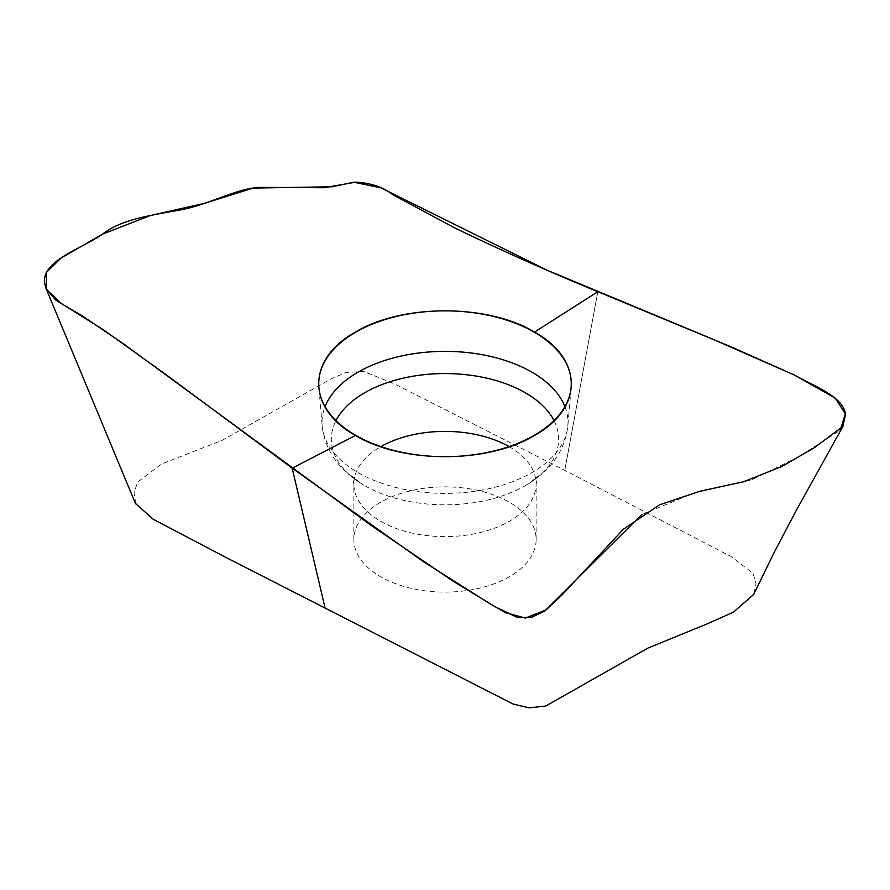 <?xml version="1.0" encoding="UTF-8"?>
<svg xmlns="http://www.w3.org/2000/svg" width="890" height="890" viewBox="0 0 890 890"><rect width="100%" height="100%" fill="white"/><g stroke="black" fill="none" stroke-linecap="round" stroke-linejoin="round"><path stroke-width="0.67" stroke-dasharray="4.45 3.34" d="M135.825 503.74L134.034 492.782L137.65 482.113L161.435 464.035L222.122 440.361L331.158 378.829L346.032 372.465L363.888 371.43L395.071 384.191L564.772 470.354L731.235 556.595L753.051 573.327L756.077 583.896L753.652 594.498M380.553 502.294A91.136 52.621 0 0 0 353.864 539.496A91.136 52.621 0 0 0 380.553 576.698A91.136 52.621 0 0 0 479.877 588.101A91.136 52.621 0 0 0 536.136 539.496A91.136 52.621 0 0 0 479.877 490.88A91.136 52.621 0 0 0 380.553 502.294M534.534 332.07L597.824 291.709L564.772 470.354L597.769 291.976M325.228 608.638L292.232 468.374M641.657 514.643L693.633 493.06L751.583 479.91L798.675 456.748L840.16 430.304M509.069 446.591A91.136 52.621 180 0 1 536.136 484.015A91.136 52.621 180 0 1 479.877 532.632A91.136 52.621 180 0 1 380.553 521.217A91.136 52.621 180 0 1 353.864 484.015A91.136 52.621 180 0 1 380.931 446.591M564.916 406.63A122.987 71 180 0 1 567.831 425.887A122.987 71 180 0 1 489.244 488.632A122.987 71 180 0 1 358.036 472.59A122.987 71 180 0 1 322.169 425.887A122.987 71 180 0 1 325.084 406.63M554.003 420.581A113.675 65.626 180 0 1 526.368 485.028A113.675 65.626 180 0 1 364.622 485.606A113.675 65.626 180 0 1 363.632 485.028A113.675 65.626 180 0 1 335.997 420.581M536.136 539.496L536.136 484.015L537.961 475.772C539.474 475.405 535.602 478.497 526.368 485.028C551.255 470.02 565.083 450.307 567.831 425.887L571.135 387.361M353.864 539.496L353.864 484.015L352.04 475.772C350.526 475.405 354.398 478.497 363.632 485.028C338.745 470.02 324.917 450.307 322.169 425.887L318.865 387.361"/><path stroke-width="1.33" d="M753.652 594.498L733.482 612.109L707.005 623.957L648.087 648.009L545.804 706.004L529.183 707.873L512.996 703.99L226.438 557.696L153.191 519.259L135.825 503.74M534.534 435.455C583.517 408.443 583.484 359.07 534.534 332.07C487.853 303.768 402.135 303.779 355.466 332.07C306.483 359.082 306.516 408.443 355.466 435.455C402.147 463.757 487.865 463.734 534.534 435.455M355.7 435.321A126.291 72.913 180 0 1 318.865 387.361A126.291 72.913 180 0 1 445 310.844A126.291 72.913 180 0 1 571.135 387.361A126.291 72.913 180 0 1 490.423 451.797A126.291 72.913 180 0 1 355.7 435.321M597.824 291.709C550.398 272.284 502.817 251.08 455.068 228.096L392.868 194.743C383.534 187.301 371.208 183.095 355.911 182.116L324.138 187.734L259.435 187.367C235.361 188.602 207.948 205.401 178.022 210.352C150.277 215.413 120.784 219.641 102.573 234.126C81.124 249.055 42.275 260.414 44.5 282.675L45.98 288.304L55.569 299.897L102.884 329.422L166.096 374.69L292.176 468.173L423.184 561.534L489.044 603.198L505.531 612.709L525.434 618.072L545.993 609.973L561.779 595.21L623.445 529.183L659.479 504.853L699.751 491.28L743.528 481.757L781.665 466.571L814.65 447.525L842.875 426.421L845.5 414.684C843.976 396.718 813.149 385.726 794.425 375.046L731.48 347L597.824 291.709L534.534 332.07M292.198 468.162L355.466 435.455L292.176 468.173L325.228 608.638M840.16 430.304L845.389 413.794L835.221 398.075L794.158 374.924L711.566 338.667L546.76 270.048L380.92 187.857L353.775 182.194L332.293 186.767L253.083 188.09L204.7 203.287L150.31 215.536L102.539 234.137L60.932 258.156L46.258 272.64L46.491 289.417L61.555 303.768L82.358 315.939L123.788 344.007L371.13 525.434L453.989 581.804L495.563 606.958L517.713 617.627L532.053 617.126L544.68 611.074L641.657 514.643M380.931 446.591A91.136 52.621 180 0 1 509.069 446.591M325.084 406.63A122.987 71 180 0 1 445 351.372A122.987 71 180 0 1 564.916 406.63M335.997 420.581A113.675 65.626 180 0 1 445 373.566A113.675 65.626 180 0 1 554.003 420.581M753.663 594.464L774.155 552.479L795.938 511.027L842.886 426.399M45.98 288.316L135.603 503.829"/></g></svg>
